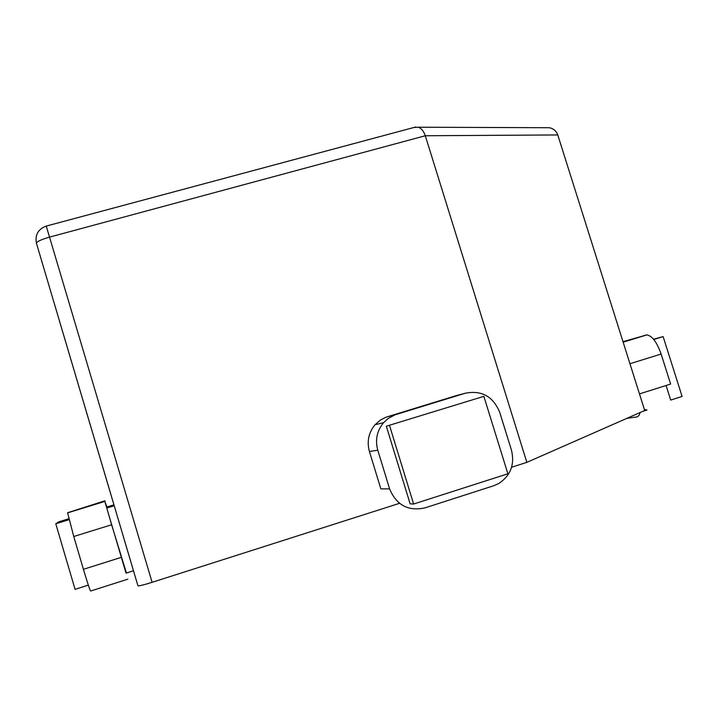 <?xml version="1.0" encoding="UTF-8"?>
<svg xmlns="http://www.w3.org/2000/svg" width="718" height="718" viewBox="0 0 718 718"><rect width="100%" height="100%" fill="white"/><g stroke="black" fill="none" stroke-linecap="round" stroke-linejoin="round"><path stroke-width="1.08" d="M68.811 518.728L58.777 521.824L55.78 523.781L75.067 589.343L88.323 585.134M386.338 426.205L410.131 503.848L413.622 504.027L507.877 473.781L483.86 396.354L386.338 426.205L483.86 396.354M666.089 385.503L670.702 400.07L682.1 396.453L663.127 336.589L653.533 339.228M133.485 570.783L36.447 243.276L113.929 504.826L106.892 506.998L106.758 508.066L126.027 573.152L133.485 570.783L137.946 585.78C138.951 586.103 143.672 584.946 152.108 582.316L399.513 503.327M511.593 467.238L526.841 462.356L644.71 410.508L557.778 134.948C556.306 131.026 553.524 128.621 549.414 127.723L544.459 127.705M526.841 462.356L425.298 135.747C423.683 131.107 421.322 128.262 418.199 127.221L413.837 127.499M398.948 503.291L398.768 502.726M152.108 582.316L46.248 226.08C38.126 229.141 34.859 234.867 36.447 243.276C36.842 241.58 41.24 239.525 49.623 237.093L425.298 135.747L557.778 134.948M106.758 508.066L114.216 505.768M55.78 523.781L69.054 519.688M106.919 506.989L104.846 501.424L111.622 524.75L126.431 573.018M653.748 339.479L663.127 336.589M127.858 579.166L90.656 591.022C90.055 590.681 87.65 583.447 83.423 569.302L73.766 536.508L67.582 512.733L104.999 500.778M377.785 450.249L389.605 488.877C396.381 505.113 408.156 511.449 424.912 507.895L493.769 485.727L498.777 483.519C510.651 475.576 514.878 464.456 511.467 450.159L499.692 412.24C493.051 396.336 481.536 390.009 465.147 393.258L395.196 414.789L388.429 418.289L383.556 422.687C376.932 430.791 375.011 439.972 377.785 450.249L369.411 451.451C366.727 441.498 368.594 432.595 375.029 424.751L380.63 419.886L386.32 417.095L455.993 395.708M369.411 451.451L380.854 488.877L389.605 488.877M413.622 504.027L389.542 425.478M626.823 418.37L637.36 416.853L639.083 415.354L640.187 412.491M623 341.669L646.792 334.92C652.106 335.755 656.889 342.127 661.125 354.046L670.639 384.067L639.478 393.895M642.736 411.369L647.017 410.014L644.378 409.448M415.901 126.951L46.221 226.089M36.447 243.276L137.946 585.78M67.582 512.733L104.819 501.29M73.766 536.508L111.622 524.75M83.423 569.302L121.279 557.356M396.228 414.448L387.316 416.763M465.147 393.258L454.198 396.192M661.125 354.046L629.955 363.73M645.94 335.055L623.116 342.064M418.199 127.221L549.414 127.723M67.546 512.885L104.846 501.424M383.556 422.687L375.029 424.751M646.792 334.92L623.161 342.181M646.685 410.041L643.355 411.1"/></g></svg>
